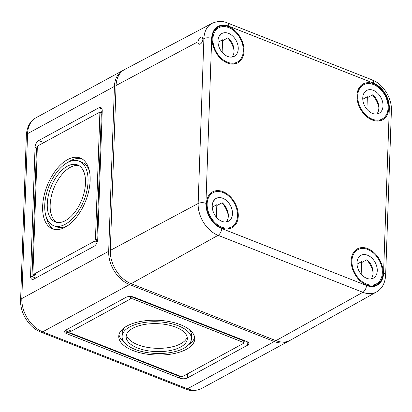 <?xml version="1.0" encoding="UTF-8"?>
<svg xmlns="http://www.w3.org/2000/svg" width="412" height="412" viewBox="0 0 412 412"><rect width="100%" height="100%" fill="white"/><g stroke="black" fill="none" stroke-linecap="round" stroke-linejoin="round"><path stroke-width="0.62" d="M289.265 340.77A27.825 19.57 61.5 0 1 288.472 341.239A27.825 19.57 61.5 0 1 274.31 341.533L129.533 284.568A27.825 19.57 61.5 0 1 108.68 251.289L114.438 86.391A27.825 19.57 61.5 0 1 122.858 70.498A27.825 19.57 61.5 0 1 123.682 70.081M35.051 147.378A5.567 3.028 111.5 0 1 38.697 140.543L98.921 107.774A5.567 3.028 111.5 0 1 100.785 107.542A5.567 3.028 111.5 0 1 102.222 110.833L97.732 239.454A5.567 3.028 111.5 0 1 94.085 246.288L33.861 279.058A5.567 3.028 111.5 0 1 31.997 279.29A5.567 3.028 111.5 0 1 30.56 275.999L35.051 147.378L36.498 147.949L37.332 147.496M247.669 345.168A5.567 2.544 -178 0 0 248.889 343.654A5.567 2.544 -178 0 0 246.803 341.569L133.874 297.134A5.567 2.544 -178 0 0 126.057 297.32L65.832 330.084A5.567 2.544 -178 0 0 64.617 331.598A5.567 2.544 -178 0 0 66.703 333.684L179.632 378.118A5.567 2.544 -178 0 0 187.45 377.933L247.669 345.168L247.782 342.058M137.644 348.022A30.606 13.982 -178 0 0 169.785 350.643A30.606 13.982 -178 0 0 187.342 338.695A30.606 13.982 -178 0 0 157.24 323.652A30.606 13.982 -178 0 0 126.165 336.558A30.606 13.982 -178 0 0 137.644 348.022M135.095 349.412A34.685 15.847 -178 0 0 171.521 352.378A34.685 15.847 -178 0 0 191.42 338.839A34.685 15.847 -178 0 0 157.307 321.787A34.685 15.847 -178 0 0 122.086 336.413A34.685 15.847 -178 0 0 135.095 349.412M133.009 350.545A38.028 17.376 -178 0 0 172.942 353.8A38.028 17.376 -178 0 0 194.758 338.952A38.028 17.376 -178 0 0 157.358 320.263A38.028 17.376 -178 0 0 118.749 336.3A38.028 17.376 -178 0 0 133.009 350.545M183.103 376.228L243.327 343.459A1.854 0.85 -178 0 0 243.734 342.954A1.854 0.85 -178 0 0 243.039 342.259L133.009 298.968A1.854 0.85 -178 0 0 130.403 299.024L70.179 331.794A1.854 0.85 -178 0 0 69.772 332.299A1.854 0.85 -178 0 0 70.467 332.994L180.497 376.285A1.854 0.85 -178 0 0 183.103 376.228M243.734 342.954L243.791 341.306A1.854 0.85 -178 0 0 243.095 340.611L133.066 297.32A1.854 0.85 -178 0 0 130.46 297.376L131.866 296.614M245.078 340.889L243.78 341.594M66.847 329.533L66.759 332.036L179.689 376.465L179.632 378.118M56.681 222.341A30.606 16.665 111.5 0 1 53.776 188.454A30.606 16.665 111.5 0 1 78.996 165.629M65.441 220.626A30.606 16.665 111.5 0 1 55.182 221.898A30.606 16.665 111.5 0 1 50.882 187.316A30.606 16.665 111.5 0 1 77.595 164.934A30.606 16.665 111.5 0 1 84.445 191.178A30.606 16.665 111.5 0 1 65.441 220.626M67.831 225.591A34.685 18.885 111.5 0 1 56.583 226.832L53.689 225.694A34.685 18.885 111.5 0 1 48.817 186.502A34.685 18.885 111.5 0 1 79.089 161.138A34.685 18.885 111.5 0 1 86.85 190.88A34.685 18.885 111.5 0 1 65.312 224.252A34.685 18.885 111.5 0 1 53.689 225.694M79.089 161.138L81.988 162.277A34.685 18.885 111.5 0 1 89.373 170.851M53.957 229.273A38.028 20.703 111.5 0 1 46.304 217.124M67.846 162.38A38.028 20.703 111.5 0 1 81.72 158.702M65.209 227.218A38.028 20.703 111.5 0 1 52.468 228.799A38.028 20.703 111.5 0 1 47.123 185.833A38.028 20.703 111.5 0 1 80.314 158.033A38.028 20.703 111.5 0 1 88.817 190.632A38.028 20.703 111.5 0 1 65.209 227.218M99.704 112.78L102.202 111.42M97.541 240.912L95.702 241.911L94.255 241.344L34.031 274.109A1.854 1.009 111.5 0 1 33.413 274.186A1.854 1.009 111.5 0 1 32.934 273.089L37.307 147.769A1.854 1.009 111.5 0 1 38.522 145.488L98.746 112.723A1.854 1.009 111.5 0 1 99.369 112.646A1.854 1.009 111.5 0 1 99.848 113.743L95.471 239.063A1.854 1.009 111.5 0 1 94.255 241.344M100.538 113.104L102.176 112.219M99.369 112.646L100.816 113.218A1.854 1.009 111.5 0 1 101.295 114.309L96.918 239.635A1.854 1.009 111.5 0 1 95.702 241.911M35.736 278.038L32.007 276.57L35.478 274.68A1.854 1.009 111.5 0 1 34.86 274.758L33.413 274.186M30.56 275.999L32.007 276.57L36.498 147.949M66.703 333.684L66.759 332.036L70.236 330.146A1.854 0.85 -178 0 0 69.829 330.651L69.772 332.299M180.219 376.177L179.689 376.465M126.438 334.915A30.606 13.982 -178 0 0 137.757 344.726A30.606 13.982 -178 0 0 168.24 347.63A30.606 13.982 -178 0 0 187.182 337.037M191.42 338.839L191.534 335.538A34.685 15.847 -178 0 0 189.139 329.425M125.021 327.185A34.685 15.847 -178 0 0 122.204 333.117L122.086 336.413M188.603 344.772A38.028 17.376 -178 0 0 194.639 337.299M118.98 334.657A38.028 17.376 -178 0 0 124.481 342.532M202.931 39.125L202.035 36.776L199.423 38.043L197.781 41.875L198.847 44.29C200.968 44.3 202.333 42.58 202.931 39.125L203.899 38.61A5.567 2.544 2 0 1 211.686 38.445L205.928 203.337A5.567 2.544 -178 0 0 198.141 203.502L203.899 38.61A26.61 18.715 -118.5 0 1 212.092 23.329L124.625 69.535A27.825 19.57 -118.5 0 0 116.06 85.511L110.298 250.408A27.825 19.57 61.5 0 0 131.155 283.688L275.932 340.652A27.825 19.57 61.5 0 0 290.239 340.276L376.542 291.938C382.022 288.858 385.055 283.322 385.642 275.314A5.567 2.544 2 0 0 383.557 273.228L389.314 108.335A5.567 2.544 -178 0 1 391.4 110.416L385.642 275.314M366.495 284.908A20.404 14.353 61.5 0 0 376.805 284.733A20.404 14.353 61.5 0 0 379.735 259.91A20.404 14.353 61.5 0 0 357.302 248.884A20.404 14.353 61.5 0 0 351.961 267.141A20.404 14.353 61.5 0 0 366.495 284.908M372.252 120.01A20.404 14.353 61.5 0 0 382.563 119.835A20.404 14.353 61.5 0 0 385.493 95.012A20.404 14.353 61.5 0 0 363.06 83.991A20.404 14.353 61.5 0 0 357.719 102.243A20.404 14.353 61.5 0 0 372.252 120.01M227.476 63.046A20.404 14.353 61.5 0 0 237.786 62.871A20.404 14.353 61.5 0 0 240.716 38.048A20.404 14.353 61.5 0 0 218.283 27.022A20.404 14.353 61.5 0 0 212.942 45.279A20.404 14.353 61.5 0 0 227.476 63.046M221.718 227.939A20.404 14.353 61.5 0 0 232.028 227.764A20.404 14.353 61.5 0 0 234.958 202.941A20.404 14.353 61.5 0 0 212.525 191.92A20.404 14.353 61.5 0 0 207.185 210.177A20.404 14.353 61.5 0 0 221.718 227.939M227.506 62.217A19.477 13.699 -118.5 0 1 213.617 45.207A19.477 13.699 -118.5 0 1 218.803 27.8A19.477 13.699 -118.5 0 1 240.145 38.357A19.477 13.699 -118.5 0 1 237.42 62.011A19.477 13.699 -118.5 0 1 227.506 62.217M234.083 50.65A19.477 13.699 61.5 0 0 227.676 37.956M227.707 56.449A12.983 9.131 -118.5 0 1 218.448 45.104A12.983 9.131 -118.5 0 1 221.903 33.501A12.983 9.131 -118.5 0 1 236.133 40.541A12.983 9.131 -118.5 0 1 234.315 56.31A12.983 9.131 -118.5 0 1 227.707 56.449M217.994 42.271L222.588 39.773A12.983 9.131 -118.5 0 1 223.304 40.335L227.939 37.816A12.983 9.131 -118.5 0 1 232.018 57.052M220.034 35.025A12.983 9.131 -118.5 0 1 220.698 34.969L219.622 35.55M222.588 39.773L222.15 52.298M221.749 227.115A19.477 13.699 -118.5 0 1 207.859 210.105A19.477 13.699 -118.5 0 1 213.045 192.692A19.477 13.699 -118.5 0 1 234.387 203.255A19.477 13.699 -118.5 0 1 231.657 226.909A19.477 13.699 -118.5 0 1 221.749 227.115M228.325 215.548A19.477 13.699 61.5 0 0 221.919 202.853M221.95 221.347A12.983 9.131 -118.5 0 1 212.69 210.002A12.983 9.131 -118.5 0 1 216.145 198.399A12.983 9.131 -118.5 0 1 230.375 205.439A12.983 9.131 -118.5 0 1 228.557 221.208A12.983 9.131 -118.5 0 1 221.95 221.347M212.237 207.169L216.83 204.671A12.983 9.131 -118.5 0 1 217.546 205.233L222.176 202.714A12.983 9.131 -118.5 0 1 226.26 221.95M214.276 199.923A12.983 9.131 -118.5 0 1 214.94 199.866L213.864 200.448M216.83 204.671L216.393 217.196M372.283 119.186A19.477 13.699 -118.5 0 1 358.394 102.171A19.477 13.699 -118.5 0 1 363.58 84.764A19.477 13.699 -118.5 0 1 384.921 95.321A19.477 13.699 -118.5 0 1 382.197 118.98A19.477 13.699 -118.5 0 1 372.283 119.186M378.86 107.614A19.477 13.699 61.5 0 0 372.453 94.925M372.484 113.413A12.983 9.131 -118.5 0 1 363.224 102.073A12.983 9.131 -118.5 0 1 366.68 90.465A12.983 9.131 -118.5 0 1 380.909 97.505A12.983 9.131 -118.5 0 1 379.091 113.274A12.983 9.131 -118.5 0 1 372.484 113.413M362.776 99.235L367.365 96.738A12.983 9.131 -118.5 0 1 368.081 97.304L372.716 94.781A12.983 9.131 -118.5 0 1 376.795 114.016M364.811 91.989A12.983 9.131 -118.5 0 1 365.475 91.933L364.399 92.52M367.365 96.738L366.932 109.262M366.526 284.084A19.477 13.699 -118.5 0 1 352.636 267.069A19.477 13.699 -118.5 0 1 357.822 249.662A19.477 13.699 -118.5 0 1 379.164 260.219A19.477 13.699 -118.5 0 1 376.439 283.873A19.477 13.699 -118.5 0 1 366.526 284.084M373.102 272.512A19.477 13.699 61.5 0 0 366.695 259.817M366.726 278.311A12.983 9.131 -118.5 0 1 357.467 266.971A12.983 9.131 -118.5 0 1 360.922 255.363A12.983 9.131 -118.5 0 1 375.152 262.403A12.983 9.131 -118.5 0 1 373.334 278.172A12.983 9.131 -118.5 0 1 366.726 278.311M357.013 264.133L361.607 261.635A12.983 9.131 -118.5 0 1 362.323 262.197L366.958 259.678A12.983 9.131 -118.5 0 1 371.037 278.914M359.053 256.887A12.983 9.131 -118.5 0 1 359.717 256.831L358.641 257.412M361.607 261.635L361.169 274.16M108.68 251.289L21.821 298.551L27.578 133.653L114.438 86.391M129.533 284.568L42.673 331.83A5.567 3.028 111.5 0 1 40.809 332.062L185.585 389.026A5.567 3.028 111.5 0 0 187.45 388.794L42.673 331.83A27.825 19.57 61.5 0 1 21.821 298.551A5.567 2.544 -178 0 0 20.6 300.065C19.967 312.929 29.175 327.689 40.809 332.062M274.31 341.533L187.45 388.794A27.825 19.57 61.5 0 0 201.612 388.501C195.798 391.065 190.457 391.24 185.585 389.026M35.478 274.68L34.031 274.109M96.918 239.635L95.471 239.063M101.295 114.309L99.848 113.743M43.873 142.578L38.697 140.543M101.991 108.984L98.921 107.774M35.993 117.755C30.148 121.004 26.934 126.808 26.358 135.167A5.567 2.544 2 0 1 27.578 133.653A27.825 19.57 -118.5 0 1 35.993 117.755L122.858 70.498M243.095 340.611L243.039 342.259M70.236 330.146L70.179 331.794M130.46 297.376L130.403 299.024M133.066 297.32L133.009 298.968M187.594 373.782L187.45 377.933M383.557 273.228A21.043 14.801 61.5 0 1 366.474 285.475A5.567 3.028 111.5 0 1 362.859 292.299A26.61 18.715 61.5 0 0 376.542 291.938M366.474 285.475L221.697 228.511A5.567 3.028 111.5 0 1 218.082 235.329L362.859 292.299L275.932 340.652M391.4 110.416C392.003 98.123 383.227 84.058 372.103 79.876L227.326 22.907A5.567 3.028 111.5 0 1 228.763 26.198L373.54 83.162A21.043 14.801 -118.5 0 1 389.314 108.335M372.103 79.876A5.567 3.028 111.5 0 1 373.54 83.162M116.06 85.511L197.781 41.875M131.155 283.688L218.082 235.329A26.61 18.715 61.5 0 1 198.141 203.502L110.298 250.408M211.686 38.445A21.043 14.801 -118.5 0 1 228.763 26.198M205.928 203.337A21.043 14.801 61.5 0 0 221.697 228.511M288.472 341.239L201.612 388.501M26.358 135.167L20.6 300.065M227.326 22.907C222.81 20.811 217.732 20.95 212.092 23.329M233.661 64.056L237.42 62.011M215.043 29.844L218.803 27.8M227.903 228.954L231.657 226.909M209.286 194.737L213.045 192.692M378.437 121.025L382.197 118.98M359.82 86.808L363.58 84.764M372.68 285.918L376.439 283.873M354.062 251.706L357.822 249.662"/></g></svg>
